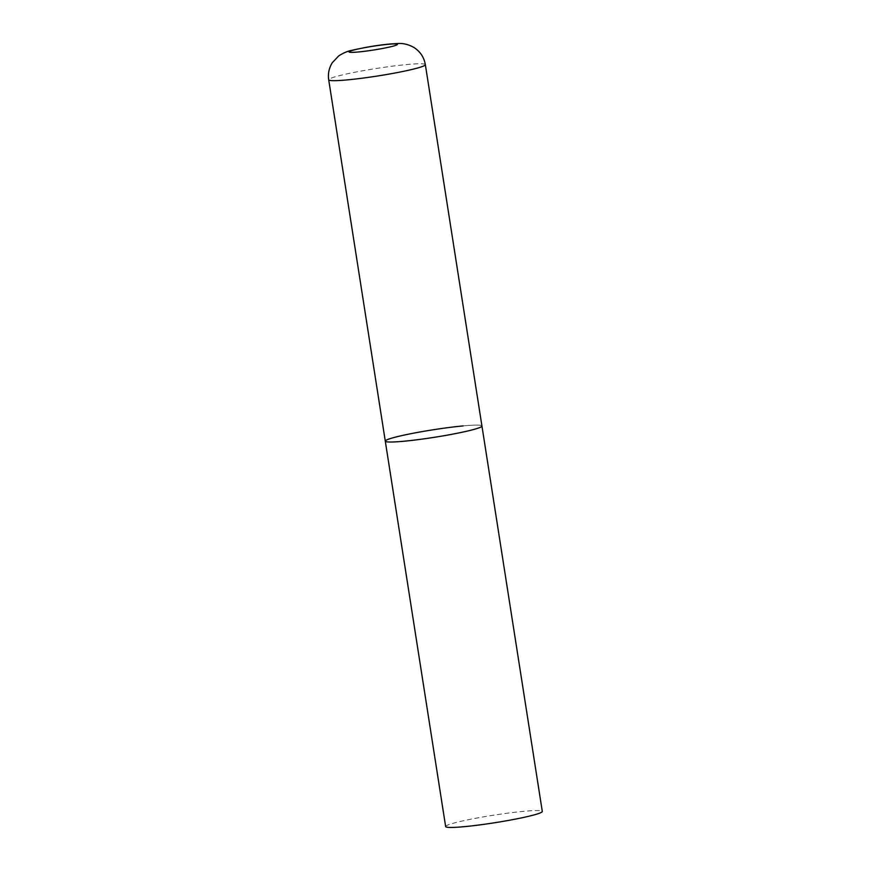 <?xml version="1.0" encoding="UTF-8"?>
<svg xmlns="http://www.w3.org/2000/svg" width="871" height="871" viewBox="0 0 871 871"><rect width="100%" height="100%" fill="white"/><g stroke="black" fill="none" stroke-linecap="round" stroke-linejoin="round"><path stroke-width="0.65" stroke-dasharray="4.36 3.27" d="M463.198 425.908A48.918 3.811 171.1 0 1 481.935 425.995A48.918 3.811 -8.9 0 0 448.968 427.519A48.918 3.811 -8.9 0 0 395.39 437.155A48.918 3.811 -8.9 0 0 385.287 441.14M445.647 826.568A48.918 3.811 171.1 0 1 472.42 818.892A48.918 3.811 171.1 0 1 523.547 811.347A48.918 3.811 171.1 0 1 542.295 811.434M425.353 64.661A48.918 3.811 -8.9 0 0 392.386 66.174A48.918 3.811 -8.9 0 0 338.808 75.81A48.918 3.811 -8.9 0 0 328.705 79.794"/><path stroke-width="1.31" d="M471.832 429.98A48.918 3.811 -8.9 0 0 481.935 425.995A48.918 3.811 171.1 0 1 455.163 433.671A48.918 3.811 171.1 0 1 404.035 441.227A48.918 3.811 171.1 0 1 385.287 441.14A48.918 3.811 -8.9 0 0 418.265 439.615A48.918 3.811 -8.9 0 0 471.832 429.98M328.705 79.794A48.918 3.811 -8.9 0 0 361.683 78.27A48.918 3.811 -8.9 0 0 415.249 68.646A48.918 3.811 -8.9 0 0 425.353 64.661C424.035 57.268 420.247 51.552 413.975 47.513C408.455 44.41 403.012 43.093 397.622 43.55C384.634 44.073 369.358 46.337 351.797 50.344C347.605 51.128 343.239 52.989 338.677 55.929L332.287 62.723C329.02 67.96 327.823 73.654 328.705 79.794L385.287 441.14A48.918 3.811 171.1 0 1 412.059 433.464A48.918 3.811 171.1 0 1 463.198 425.908M425.353 64.661L542.295 811.434A48.918 3.811 171.1 0 1 515.523 819.099A48.918 3.811 171.1 0 1 464.385 826.655A48.918 3.811 171.1 0 1 445.647 826.568L385.287 441.14M392.364 46.348A24.453 1.905 -8.9 0 0 388.052 44.312A24.453 1.905 -8.9 0 0 354.149 49.93A24.453 1.905 -8.9 0 0 358.471 51.966A24.453 1.905 -8.9 0 0 392.364 46.348"/></g></svg>
